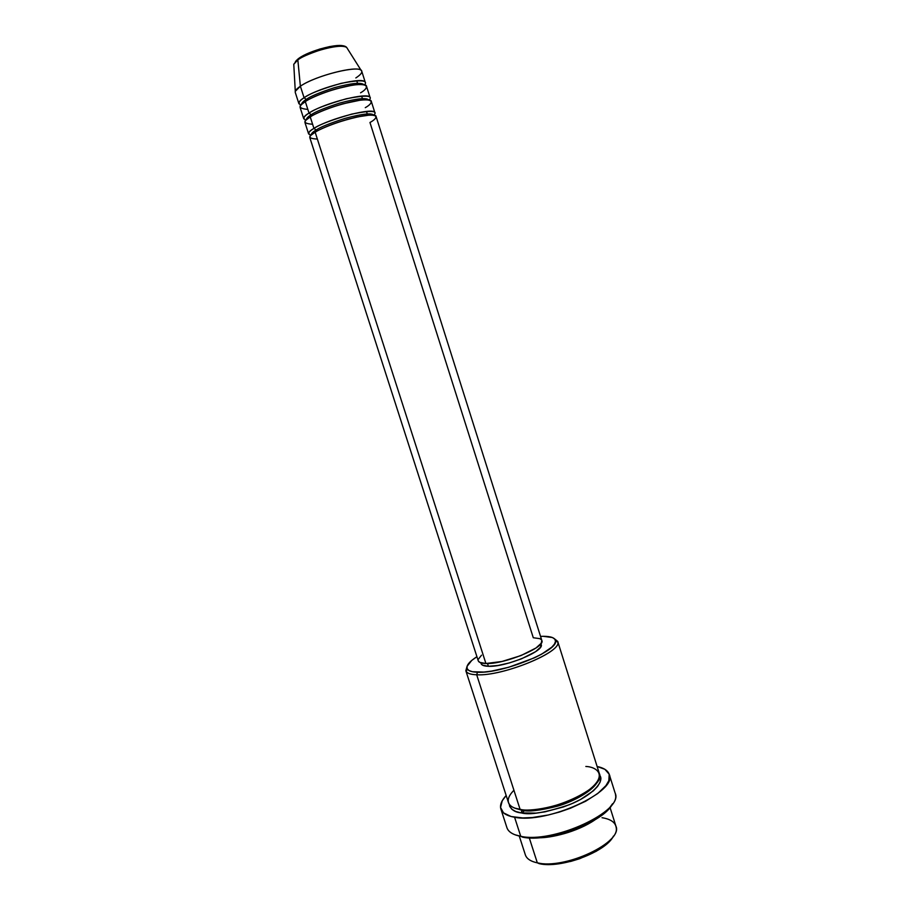 <?xml version="1.0" encoding="UTF-8"?>
<svg xmlns="http://www.w3.org/2000/svg" width="910" height="910" viewBox="0 0 910 910"><rect width="100%" height="100%" fill="white"/><g stroke="black" fill="none" stroke-linecap="round" stroke-linejoin="round"><path stroke-width="1.36" d="M344.23 46.456C339.919 42.565 309.298 50.516 298.924 58.285L297.843 59.912C300.96 57.33 308.445 54.02 320.297 50.005C334.175 46.148 342.968 45.284 346.653 47.4L347.279 48.389L346.653 47.4C342.865 42.85 309.184 51.426 297.843 59.912L300.38 86.222C314.598 76.11 356.754 65.156 361.099 70.32C362.897 71.97 361.145 74.506 355.844 77.93M316.123 130.028L315.895 131.779L316.123 130.028C312.869 131.859 311.186 133.588 311.072 135.203C311.186 133.588 312.869 131.859 316.123 130.028L313.939 128.401L316.123 130.028C320.149 127.184 329.818 123.294 345.106 118.368C362.408 113.773 371.917 112.715 373.646 115.229C371.917 112.715 362.408 113.773 345.106 118.368C329.818 123.294 320.149 127.184 316.123 130.028M541.825 640.447L541.154 643.313L535.99 647.988L520.918 655.598L501.956 661.479L485.917 663.515L315.167 132.223L485.917 663.515C504.265 664.493 545.875 647.203 541.837 640.492L376.092 116.537C376.228 110.667 330.774 122.258 315.167 132.223C307.375 136.375 308.103 138.65 317.363 139.048M373.726 115.24C378.458 110.622 371.155 110.246 351.84 114.08C331.843 119.847 319.205 124.624 313.939 128.401L310.242 116.924L313.939 128.401C310.037 130.801 308.262 132.644 308.626 133.929L311.004 135.26C307.398 133.713 308.365 131.427 313.939 128.401C329.522 118.357 375.011 106.811 374.897 112.772L371.325 101.465C371.348 95.22 325.78 106.641 310.242 116.924C302.484 121.189 303.269 123.635 312.596 124.238M311.209 114.74L311.027 116.446L311.209 114.74C308.103 116.56 306.431 118.323 306.192 120.006C306.431 118.323 308.103 116.56 311.209 114.74L309.013 113.09L311.209 114.74C315.167 111.839 324.688 107.937 339.76 103.046C356.936 98.462 366.628 97.461 368.823 100.02C366.628 97.461 356.936 98.462 339.76 103.046C324.688 107.937 315.167 111.839 311.209 114.74M305.942 120.268C302.598 118.516 303.622 116.127 309.013 113.09C324.529 102.728 370.12 91.353 370.131 97.688L366.537 86.359C366.457 79.739 320.764 90.977 305.316 101.59C297.581 105.969 298.423 108.574 307.83 109.405M306.283 99.418L306.135 101.078L306.283 99.418C303.303 101.226 301.654 103.012 301.312 104.752C301.654 103.012 303.303 101.226 306.283 99.418L304.088 97.757L306.283 99.418C310.173 96.449 319.558 92.536 334.425 87.667C351.488 83.117 361.338 82.15 363.954 84.766C361.338 82.15 351.488 83.117 334.425 87.667C319.558 92.536 310.173 96.449 306.283 99.418M300.903 105.241C297.775 103.296 298.833 100.794 304.088 97.757C319.512 87.053 365.228 75.86 365.342 82.582L361.748 71.219C361.543 64.212 315.747 75.28 300.38 86.222L304.088 97.757L300.38 86.222C296.535 88.827 294.829 90.898 295.272 92.433L298.924 103.774C298.503 102.307 300.22 100.305 304.088 97.757C309.127 93.821 321.446 89.021 341.034 83.356C360.542 79.568 368.391 80.091 364.58 84.914M602.033 817.703C610.849 819.125 615.569 822.504 616.229 827.827C619.881 844.184 563.597 869.528 537.321 862.839L539.175 863.647C560.56 868.97 606.253 851.919 613.42 836.108M513.923 790.278C501.785 802.518 511.511 808.421 520.111 809.434L476.692 674.776L477.488 672.251C472.006 672.069 468.627 671.011 467.365 669.089C465.761 665.972 468.946 661.832 476.92 656.69L471.778 660.398L467.058 666.347L467.16 668.713L468.968 670.534L472.449 671.739L483.915 672.046L491.48 671.125L508.758 667.258L534.545 657.782L541.643 654.165L551.813 647.146L554.52 644.018L555.521 641.322L554.793 639.139L552.415 637.546L543.236 636.306C551.039 636.295 555.134 637.842 555.521 640.958C558.49 650.9 501.967 673.809 477.488 672.251L476.692 674.776C502.149 676.46 561.049 652.55 557.853 642.187L553.985 638.388L557.705 641.402C563.779 651.219 503.082 676.528 476.692 674.776L520.111 809.434C547.445 815.007 606.754 787.741 599.36 773.591L557.705 641.402M615.444 794.566C620.961 812.766 552.177 843.627 520.747 836.324L522.636 837.154C548.309 843.013 604.593 821.935 612.578 803.723L608.654 809.104L599.428 816.941L586.631 824.392L571.446 830.716L560.708 833.992L544.817 837.143L526.412 837.689L515.14 834.823L520.747 836.324C553.428 843.911 624.362 810.799 615.137 793.111L609.268 774.456C618.277 791.416 547.115 824.198 514.582 817.248L520.747 836.324L514.582 817.248C506.847 815.895 502.274 813.153 500.887 809.047C499.726 805.077 501.478 800.561 506.165 795.499L502.24 800.743L500.546 807.454L503.537 812.892L511.124 816.52L522.761 817.942L532.304 817.555L548.343 814.985L559.502 812.027L570.49 808.216L585.585 801.278L597.756 793.497L605.935 785.614L608.836 780.678L609.188 774.205L604.888 769.314L597.119 766.482C603.865 767.892 607.914 770.554 609.268 774.456M521.612 809.638L514.935 808.16L521.987 810.298L521.225 812.892C514.559 812.266 510.567 809.377 509.247 804.212L509.714 806.431L511.886 809.297L515.754 811.492L521.225 812.892L521.987 810.298C528.289 811.97 540.21 810.571 557.739 806.101C575.325 801.016 593.798 789.846 597.301 781.872C593.798 789.846 575.325 801.016 557.739 806.101C540.21 810.571 528.289 811.97 521.987 810.298L521.612 809.638M541.154 644.462L540.506 647.203L535.637 651.651L521.43 658.851L509.52 662.878L497.884 665.494L488.397 666.291L487.51 663.504L488.397 666.291C505.767 667.258 544.976 650.923 541.166 644.496L540.904 643.666M519.383 836.415L525.366 854.911C526.674 858.756 530.655 861.406 537.321 862.839L529.279 837.894L537.321 862.839C565.03 869.903 623.805 841.864 615.877 826.018L610.041 807.488M594.992 819.819C577.839 830.728 559.104 836.711 538.8 837.757C550.516 838.087 577.315 832.058 594.992 819.819M360.565 92.809C367.117 89.203 372.133 82.457 352.329 85.199C331.183 88.714 309.73 98.223 305.316 101.59L309.013 113.09L305.316 101.59C301.449 104.127 299.72 106.106 300.129 107.551L303.781 118.869C303.394 117.492 305.134 115.57 309.013 113.09C314.166 109.246 326.633 104.468 346.403 98.746C365.831 94.936 373.43 95.379 369.176 100.089M361.6 96.085L362.396 98.599M356.731 80.706L357.539 83.276M361.099 70.32L346.653 47.4C341.568 41.541 309.514 50.357 298.002 58.945L293.771 64.269L295.284 91.33L300.38 86.222L297.843 59.912L293.771 64.269L298.662 58.479M343.263 46L340.977 45.58M339.316 45.5L329.636 46.581L319.876 49.026L310.139 52.473L298.924 58.285M296.705 60.083L295.397 61.687M612.123 838.167L602.75 847.119L595.993 851.407L579.693 858.699L570.82 861.406L553.53 864.318L545.818 864.432L537.321 862.839C531.702 861.656 527.971 859.563 526.128 856.583M524.444 810.673L521.885 812.994M500.887 809.058L506.915 827.656C508.36 831.933 512.967 834.823 520.747 836.324C513.866 835.005 509.452 832.582 507.496 829.021M599.644 775.354L600.714 778.585L600.02 782.338L597.54 786.479L593.343 790.847L580.443 799.537L572.253 803.496L563.336 806.977L544.84 811.879L536.047 813.108L521.225 812.892C529.518 815.314 545.568 812.596 569.364 804.713C592.888 795.454 604.957 780.86 599.644 775.354M465.84 670.727L467.126 666.109L466.17 671.443C467.478 673.457 470.982 674.572 476.692 674.776C470.311 674.526 466.693 673.184 465.84 670.727L508.462 802.597C509.634 806.055 513.524 808.342 520.111 809.434C528.232 811.788 560.992 808.091 586.461 791.768C609.541 775.343 596.437 766.777 585.835 766.459M543.236 636.306L540.551 636.386L543.236 636.306M480.844 662.833L481.117 663.663C481.686 665.29 484.12 666.165 488.397 666.291L482.527 665.176L481.106 663.64M478.228 660.762L479.718 662.366L485.917 663.515C481.401 663.401 478.842 662.491 478.239 660.785L309.832 137.683C309.48 136.42 311.254 134.6 315.167 132.223C319.637 129.072 341.125 119.881 362.112 116.014C381.745 112.885 376.547 119.039 369.96 122.475L533.283 637.739L539.823 638.649L541.473 639.798M478.228 659.42L481.538 655.177M366.457 111.418L367.242 113.898M365.274 107.664C371.837 104.138 376.945 97.688 357.232 100.623C336.154 104.32 314.689 113.659 310.242 116.924C306.363 119.381 304.611 121.28 304.986 122.634L308.626 133.929M373.635 115.229L370.45 114.944L356.765 117.003L346.938 119.517C333.788 123.43 323.494 127.457 316.032 131.586L311.072 135.192M368.675 99.986C367.39 99.816 368.402 99.418 361.008 100.009L342.592 103.888C329.204 107.812 318.716 111.941 311.129 116.287L306.295 119.904M363.477 84.675C361.429 84.562 363.829 83.925 353.148 85.005L336.086 88.827C323.3 92.672 313.336 96.71 306.215 100.942L301.665 104.4M557.853 642.187L555.521 640.958M466.17 671.443L467.365 669.089"/></g></svg>

